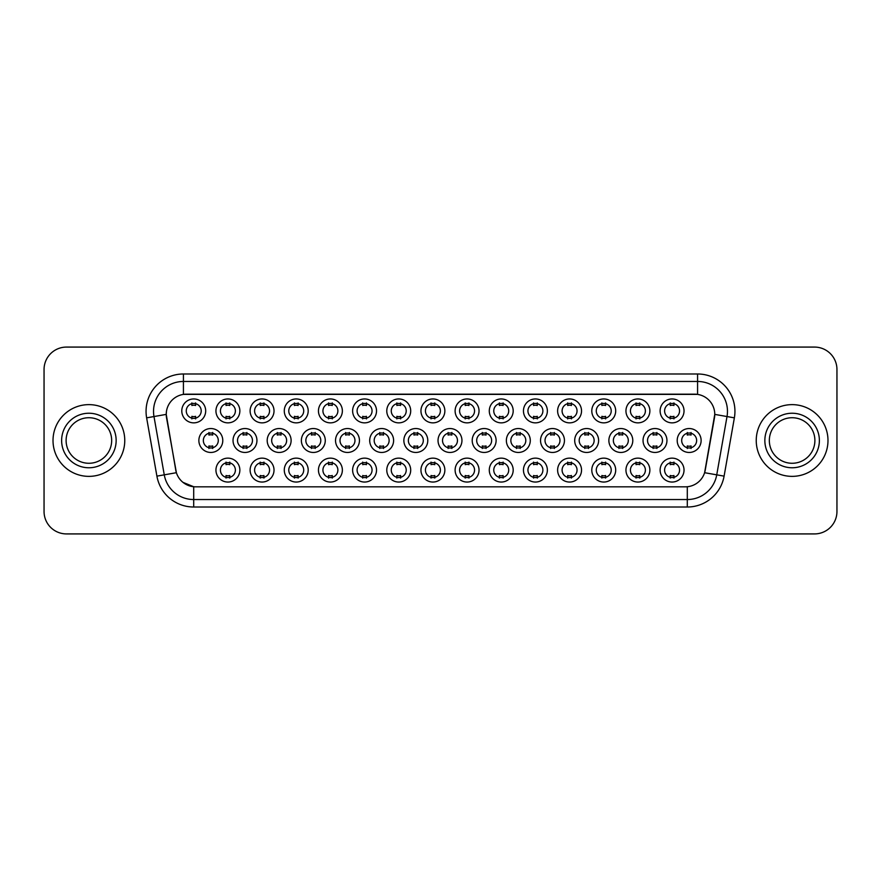 <?xml version="1.0" encoding="UTF-8"?>
<svg xmlns="http://www.w3.org/2000/svg" width="881" height="881" viewBox="0 0 881 881"><rect width="100%" height="100%" fill="white"/><g stroke="black" fill="none" stroke-linecap="round" stroke-linejoin="round"><path stroke-width="1.32" d="M547.365 470.091A11.96 11.96 0 0 1 535.406 482.05A11.96 11.96 0 0 1 523.457 470.091A11.96 11.96 0 0 1 535.406 458.142A11.96 11.96 0 0 1 547.365 470.091M527.939 470.091A7.477 7.477 0 0 0 535.406 477.568A7.477 7.477 0 0 0 542.883 470.091A7.477 7.477 0 0 0 535.406 462.624A7.477 7.477 0 0 0 527.939 470.091M581.537 470.091A11.96 11.96 0 0 1 569.578 482.05A11.96 11.96 0 0 1 557.618 470.091A11.96 11.96 0 0 1 569.578 458.142A11.96 11.96 0 0 1 581.537 470.091M562.1 470.091A7.477 7.477 0 0 0 569.578 477.568A7.477 7.477 0 0 0 577.044 470.091A7.477 7.477 0 0 0 569.578 462.624A7.477 7.477 0 0 0 562.1 470.091M615.698 470.091A11.96 11.96 0 0 1 603.738 482.05A11.96 11.96 0 0 1 591.79 470.091A11.96 11.96 0 0 1 603.738 458.142A11.96 11.96 0 0 1 615.698 470.091M596.272 470.091A7.477 7.477 0 0 0 603.738 477.568A7.477 7.477 0 0 0 611.216 470.091A7.477 7.477 0 0 0 603.738 462.624A7.477 7.477 0 0 0 596.272 470.091M513.194 470.091A11.96 11.96 0 0 1 501.245 482.05A11.96 11.96 0 0 1 489.285 470.091A11.96 11.96 0 0 1 501.245 458.142A11.96 11.96 0 0 1 513.194 470.091M493.767 470.091A7.477 7.477 0 0 0 501.245 477.568A7.477 7.477 0 0 0 508.711 470.091A7.477 7.477 0 0 0 501.245 462.624A7.477 7.477 0 0 0 493.767 470.091M479.033 470.091A11.96 11.96 0 0 1 467.073 482.05A11.96 11.96 0 0 1 455.114 470.091A11.96 11.96 0 0 1 467.073 458.142A11.96 11.96 0 0 1 479.033 470.091M459.607 470.091A7.477 7.477 0 0 0 467.073 477.568A7.477 7.477 0 0 0 474.551 470.091A7.477 7.477 0 0 0 467.073 462.624A7.477 7.477 0 0 0 459.607 470.091M649.87 470.091A11.96 11.96 0 0 1 637.91 482.05A11.96 11.96 0 0 1 625.951 470.091A11.96 11.96 0 0 1 637.91 458.142A11.96 11.96 0 0 1 649.87 470.091M630.433 470.091A7.477 7.477 0 0 0 637.91 477.568A7.477 7.477 0 0 0 645.388 470.091A7.477 7.477 0 0 0 637.91 462.624A7.477 7.477 0 0 0 630.433 470.091M444.861 470.091A11.96 11.96 0 0 1 432.912 482.05A11.96 11.96 0 0 1 420.953 470.091A11.96 11.96 0 0 1 432.912 458.142A11.96 11.96 0 0 1 444.861 470.091M425.435 470.091A7.477 7.477 0 0 0 432.912 477.568A7.477 7.477 0 0 0 440.379 470.091A7.477 7.477 0 0 0 432.912 462.624A7.477 7.477 0 0 0 425.435 470.091M410.7 470.091A11.96 11.96 0 0 1 398.741 482.05A11.96 11.96 0 0 1 386.781 470.091A11.96 11.96 0 0 1 398.741 458.142A11.96 11.96 0 0 1 410.7 470.091M391.263 470.091A7.477 7.477 0 0 0 398.741 477.568A7.477 7.477 0 0 0 406.218 470.091A7.477 7.477 0 0 0 398.741 462.624A7.477 7.477 0 0 0 391.263 470.091M376.528 470.091A11.96 11.96 0 0 1 364.569 482.05A11.96 11.96 0 0 1 352.62 470.091A11.96 11.96 0 0 1 364.569 458.142A11.96 11.96 0 0 1 376.528 470.091M357.102 470.091A7.477 7.477 0 0 0 364.569 477.568A7.477 7.477 0 0 0 372.046 470.091A7.477 7.477 0 0 0 364.569 462.624A7.477 7.477 0 0 0 357.102 470.091M342.368 470.091A11.96 11.96 0 0 1 330.408 482.05A11.96 11.96 0 0 1 318.448 470.091A11.96 11.96 0 0 1 330.408 458.142A11.96 11.96 0 0 1 342.368 470.091M322.931 470.091A7.477 7.477 0 0 0 330.408 477.568A7.477 7.477 0 0 0 337.875 470.091A7.477 7.477 0 0 0 330.408 462.624A7.477 7.477 0 0 0 322.931 470.091M308.196 470.091A11.96 11.96 0 0 1 296.236 482.05A11.96 11.96 0 0 1 284.277 470.091A11.96 11.96 0 0 1 296.236 458.142A11.96 11.96 0 0 1 308.196 470.091M288.77 470.091A7.477 7.477 0 0 0 296.236 477.568A7.477 7.477 0 0 0 303.714 470.091A7.477 7.477 0 0 0 296.236 462.624A7.477 7.477 0 0 0 288.77 470.091M274.024 470.091A11.96 11.96 0 0 1 262.075 482.05A11.96 11.96 0 0 1 250.116 470.091A11.96 11.96 0 0 1 262.075 458.142A11.96 11.96 0 0 1 274.024 470.091M254.598 470.091A7.477 7.477 0 0 0 262.075 477.568A7.477 7.477 0 0 0 269.542 470.091A7.477 7.477 0 0 0 262.075 462.624A7.477 7.477 0 0 0 254.598 470.091M239.863 470.091A11.96 11.96 0 0 1 227.904 482.05A11.96 11.96 0 0 1 215.944 470.091A11.96 11.96 0 0 1 227.904 458.142A11.96 11.96 0 0 1 239.863 470.091M220.426 470.091A7.477 7.477 0 0 0 227.904 477.568A7.477 7.477 0 0 0 235.381 470.091A7.477 7.477 0 0 0 227.904 462.624A7.477 7.477 0 0 0 220.426 470.091M684.03 470.091A11.96 11.96 0 0 1 672.082 482.05A11.96 11.96 0 0 1 660.122 470.091A11.96 11.96 0 0 1 672.082 458.142A11.96 11.96 0 0 1 684.03 470.091M664.604 470.091A7.477 7.477 0 0 0 672.082 477.568A7.477 7.477 0 0 0 679.548 470.091A7.477 7.477 0 0 0 672.082 462.624A7.477 7.477 0 0 0 664.604 470.091M598.617 440.5A11.96 11.96 0 0 1 586.658 452.46A11.96 11.96 0 0 1 574.698 440.5A11.96 11.96 0 0 1 586.658 428.54A11.96 11.96 0 0 1 598.617 440.5M579.191 440.5A7.477 7.477 0 0 0 586.658 447.977A7.477 7.477 0 0 0 594.135 440.5A7.477 7.477 0 0 0 586.658 433.023A7.477 7.477 0 0 0 579.191 440.5M496.113 440.5A11.96 11.96 0 0 1 484.154 452.46A11.96 11.96 0 0 1 472.205 440.5A11.96 11.96 0 0 1 484.154 428.54A11.96 11.96 0 0 1 496.113 440.5M476.687 440.5A7.477 7.477 0 0 0 484.154 447.977A7.477 7.477 0 0 0 491.631 440.5A7.477 7.477 0 0 0 484.154 433.023A7.477 7.477 0 0 0 476.687 440.5M564.446 440.5A11.96 11.96 0 0 1 552.497 452.46A11.96 11.96 0 0 1 540.538 440.5A11.96 11.96 0 0 1 552.497 428.54A11.96 11.96 0 0 1 564.446 440.5M545.02 440.5A7.477 7.477 0 0 0 552.497 447.977A7.477 7.477 0 0 0 559.964 440.5A7.477 7.477 0 0 0 552.497 433.023A7.477 7.477 0 0 0 545.02 440.5M461.952 440.5A11.96 11.96 0 0 1 449.993 452.46A11.96 11.96 0 0 1 438.033 440.5A11.96 11.96 0 0 1 449.993 428.54A11.96 11.96 0 0 1 461.952 440.5M442.515 440.5A7.477 7.477 0 0 0 449.993 447.977A7.477 7.477 0 0 0 457.459 440.5A7.477 7.477 0 0 0 449.993 433.023A7.477 7.477 0 0 0 442.515 440.5M632.789 440.5A11.96 11.96 0 0 1 620.83 452.46A11.96 11.96 0 0 1 608.87 440.5A11.96 11.96 0 0 1 620.83 428.54A11.96 11.96 0 0 1 632.789 440.5M613.352 440.5A7.477 7.477 0 0 0 620.83 447.977A7.477 7.477 0 0 0 628.296 440.5A7.477 7.477 0 0 0 620.83 433.023A7.477 7.477 0 0 0 613.352 440.5M666.95 440.5A11.96 11.96 0 0 1 654.99 452.46A11.96 11.96 0 0 1 643.042 440.5A11.96 11.96 0 0 1 654.99 428.54A11.96 11.96 0 0 1 666.95 440.5M647.524 440.5A7.477 7.477 0 0 0 654.99 447.977A7.477 7.477 0 0 0 662.468 440.5A7.477 7.477 0 0 0 654.99 433.023A7.477 7.477 0 0 0 647.524 440.5M530.285 440.5A11.96 11.96 0 0 1 518.325 452.46A11.96 11.96 0 0 1 506.366 440.5A11.96 11.96 0 0 1 518.325 428.54A11.96 11.96 0 0 1 530.285 440.5M510.848 440.5A7.477 7.477 0 0 0 518.325 447.977A7.477 7.477 0 0 0 525.803 440.5A7.477 7.477 0 0 0 518.325 433.023A7.477 7.477 0 0 0 510.848 440.5M427.781 440.5A11.96 11.96 0 0 1 415.821 452.46A11.96 11.96 0 0 1 403.861 440.5A11.96 11.96 0 0 1 415.821 428.54A11.96 11.96 0 0 1 427.781 440.5M408.355 440.5A7.477 7.477 0 0 0 415.821 447.977A7.477 7.477 0 0 0 423.298 440.5A7.477 7.477 0 0 0 415.821 433.023A7.477 7.477 0 0 0 408.355 440.5M393.609 440.5A11.96 11.96 0 0 1 381.66 452.46A11.96 11.96 0 0 1 369.701 440.5A11.96 11.96 0 0 1 381.66 428.54A11.96 11.96 0 0 1 393.609 440.5M374.183 440.5A7.477 7.477 0 0 0 381.66 447.977A7.477 7.477 0 0 0 389.127 440.5A7.477 7.477 0 0 0 381.66 433.023A7.477 7.477 0 0 0 374.183 440.5M359.448 440.5A11.96 11.96 0 0 1 347.488 452.46A11.96 11.96 0 0 1 335.529 440.5A11.96 11.96 0 0 1 347.488 428.54A11.96 11.96 0 0 1 359.448 440.5M340.011 440.5A7.477 7.477 0 0 0 347.488 447.977A7.477 7.477 0 0 0 354.966 440.5A7.477 7.477 0 0 0 347.488 433.023A7.477 7.477 0 0 0 340.011 440.5M325.276 440.5A11.96 11.96 0 0 1 313.317 452.46A11.96 11.96 0 0 1 301.368 440.5A11.96 11.96 0 0 1 313.317 428.54A11.96 11.96 0 0 1 325.276 440.5M305.85 440.5A7.477 7.477 0 0 0 313.317 447.977A7.477 7.477 0 0 0 320.794 440.5A7.477 7.477 0 0 0 313.317 433.023A7.477 7.477 0 0 0 305.85 440.5M291.115 440.5A11.96 11.96 0 0 1 279.156 452.46A11.96 11.96 0 0 1 267.196 440.5A11.96 11.96 0 0 1 279.156 428.54A11.96 11.96 0 0 1 291.115 440.5M271.678 440.5A7.477 7.477 0 0 0 279.156 447.977A7.477 7.477 0 0 0 286.633 440.5A7.477 7.477 0 0 0 279.156 433.023A7.477 7.477 0 0 0 271.678 440.5M256.944 440.5A11.96 11.96 0 0 1 244.984 452.46A11.96 11.96 0 0 1 233.036 440.5A11.96 11.96 0 0 1 244.984 428.54A11.96 11.96 0 0 1 256.944 440.5M237.518 440.5A7.477 7.477 0 0 0 244.984 447.977A7.477 7.477 0 0 0 252.462 440.5A7.477 7.477 0 0 0 244.984 433.023A7.477 7.477 0 0 0 237.518 440.5M222.783 440.5A11.96 11.96 0 0 1 210.823 452.46A11.96 11.96 0 0 1 198.864 440.5A11.96 11.96 0 0 1 210.823 428.54A11.96 11.96 0 0 1 222.783 440.5M203.346 440.5A7.477 7.477 0 0 0 210.823 447.977A7.477 7.477 0 0 0 218.29 440.5A7.477 7.477 0 0 0 210.823 433.023A7.477 7.477 0 0 0 203.346 440.5M701.122 440.5A11.96 11.96 0 0 1 689.162 452.46A11.96 11.96 0 0 1 677.203 440.5A11.96 11.96 0 0 1 689.162 428.54A11.96 11.96 0 0 1 701.122 440.5M681.685 440.5A7.477 7.477 0 0 0 689.162 447.977A7.477 7.477 0 0 0 696.64 440.5A7.477 7.477 0 0 0 689.162 433.023A7.477 7.477 0 0 0 681.685 440.5M649.87 410.909A11.96 11.96 0 0 1 637.91 422.858A11.96 11.96 0 0 1 625.951 410.909A11.96 11.96 0 0 1 637.91 398.95A11.96 11.96 0 0 1 649.87 410.909M630.433 410.909A7.477 7.477 0 0 0 637.91 418.376A7.477 7.477 0 0 0 645.388 410.909A7.477 7.477 0 0 0 637.91 403.432A7.477 7.477 0 0 0 630.433 410.909M615.698 410.909A11.96 11.96 0 0 1 603.738 422.858A11.96 11.96 0 0 1 591.79 410.909A11.96 11.96 0 0 1 603.738 398.95A11.96 11.96 0 0 1 615.698 410.909M596.272 410.909A7.477 7.477 0 0 0 603.738 418.376A7.477 7.477 0 0 0 611.216 410.909A7.477 7.477 0 0 0 603.738 403.432A7.477 7.477 0 0 0 596.272 410.909M581.537 410.909A11.96 11.96 0 0 1 569.578 422.858A11.96 11.96 0 0 1 557.618 410.909A11.96 11.96 0 0 1 569.578 398.95A11.96 11.96 0 0 1 581.537 410.909M562.1 410.909A7.477 7.477 0 0 0 569.578 418.376A7.477 7.477 0 0 0 577.044 410.909A7.477 7.477 0 0 0 569.578 403.432A7.477 7.477 0 0 0 562.1 410.909M547.365 410.909A11.96 11.96 0 0 1 535.406 422.858A11.96 11.96 0 0 1 523.457 410.909A11.96 11.96 0 0 1 535.406 398.95A11.96 11.96 0 0 1 547.365 410.909M527.939 410.909A7.477 7.477 0 0 0 535.406 418.376A7.477 7.477 0 0 0 542.883 410.909A7.477 7.477 0 0 0 535.406 403.432A7.477 7.477 0 0 0 527.939 410.909M513.194 410.909A11.96 11.96 0 0 1 501.245 422.858A11.96 11.96 0 0 1 489.285 410.909A11.96 11.96 0 0 1 501.245 398.95A11.96 11.96 0 0 1 513.194 410.909M493.767 410.909A7.477 7.477 0 0 0 501.245 418.376A7.477 7.477 0 0 0 508.711 410.909A7.477 7.477 0 0 0 501.245 403.432A7.477 7.477 0 0 0 493.767 410.909M479.033 410.909A11.96 11.96 0 0 1 467.073 422.858A11.96 11.96 0 0 1 455.114 410.909A11.96 11.96 0 0 1 467.073 398.95A11.96 11.96 0 0 1 479.033 410.909M459.607 410.909A7.477 7.477 0 0 0 467.073 418.376A7.477 7.477 0 0 0 474.551 410.909A7.477 7.477 0 0 0 467.073 403.432A7.477 7.477 0 0 0 459.607 410.909M444.861 410.909A11.96 11.96 0 0 1 432.912 422.858A11.96 11.96 0 0 1 420.953 410.909A11.96 11.96 0 0 1 432.912 398.95A11.96 11.96 0 0 1 444.861 410.909M425.435 410.909A7.477 7.477 0 0 0 432.912 418.376A7.477 7.477 0 0 0 440.379 410.909A7.477 7.477 0 0 0 432.912 403.432A7.477 7.477 0 0 0 425.435 410.909M410.7 410.909A11.96 11.96 0 0 1 398.741 422.858A11.96 11.96 0 0 1 386.781 410.909A11.96 11.96 0 0 1 398.741 398.95A11.96 11.96 0 0 1 410.7 410.909M391.263 410.909A7.477 7.477 0 0 0 398.741 418.376A7.477 7.477 0 0 0 406.218 410.909A7.477 7.477 0 0 0 398.741 403.432A7.477 7.477 0 0 0 391.263 410.909M376.528 410.909A11.96 11.96 0 0 1 364.569 422.858A11.96 11.96 0 0 1 352.62 410.909A11.96 11.96 0 0 1 364.569 398.95A11.96 11.96 0 0 1 376.528 410.909M357.102 410.909A7.477 7.477 0 0 0 364.569 418.376A7.477 7.477 0 0 0 372.046 410.909A7.477 7.477 0 0 0 364.569 403.432A7.477 7.477 0 0 0 357.102 410.909M342.368 410.909A11.96 11.96 0 0 1 330.408 422.858A11.96 11.96 0 0 1 318.448 410.909A11.96 11.96 0 0 1 330.408 398.95A11.96 11.96 0 0 1 342.368 410.909M322.931 410.909A7.477 7.477 0 0 0 330.408 418.376A7.477 7.477 0 0 0 337.875 410.909A7.477 7.477 0 0 0 330.408 403.432A7.477 7.477 0 0 0 322.931 410.909M308.196 410.909A11.96 11.96 0 0 1 296.236 422.858A11.96 11.96 0 0 1 284.277 410.909A11.96 11.96 0 0 1 296.236 398.95A11.96 11.96 0 0 1 308.196 410.909M288.77 410.909A7.477 7.477 0 0 0 296.236 418.376A7.477 7.477 0 0 0 303.714 410.909A7.477 7.477 0 0 0 296.236 403.432A7.477 7.477 0 0 0 288.77 410.909M274.024 410.909A11.96 11.96 0 0 1 262.075 422.858A11.96 11.96 0 0 1 250.116 410.909A11.96 11.96 0 0 1 262.075 398.95A11.96 11.96 0 0 1 274.024 410.909M254.598 410.909A7.477 7.477 0 0 0 262.075 418.376A7.477 7.477 0 0 0 269.542 410.909A7.477 7.477 0 0 0 262.075 403.432A7.477 7.477 0 0 0 254.598 410.909M239.863 410.909A11.96 11.96 0 0 1 227.904 422.858A11.96 11.96 0 0 1 215.944 410.909A11.96 11.96 0 0 1 227.904 398.95A11.96 11.96 0 0 1 239.863 410.909M220.426 410.909A7.477 7.477 0 0 0 227.904 418.376A7.477 7.477 0 0 0 235.381 410.909A7.477 7.477 0 0 0 227.904 403.432A7.477 7.477 0 0 0 220.426 410.909M205.691 410.909A11.96 11.96 0 0 1 193.732 422.858A11.96 11.96 0 0 1 181.783 410.909A11.96 11.96 0 0 1 193.732 398.95A11.96 11.96 0 0 1 205.691 410.909M186.265 410.909A7.477 7.477 0 0 0 193.732 418.376A7.477 7.477 0 0 0 201.209 410.909A7.477 7.477 0 0 0 193.732 403.432A7.477 7.477 0 0 0 186.265 410.909M684.03 410.909A11.96 11.96 0 0 1 672.082 422.858A11.96 11.96 0 0 1 660.122 410.909A11.96 11.96 0 0 1 672.082 398.95A11.96 11.96 0 0 1 684.03 410.909M664.604 410.909A7.477 7.477 0 0 0 672.082 418.376A7.477 7.477 0 0 0 679.548 410.909A7.477 7.477 0 0 0 672.082 403.432A7.477 7.477 0 0 0 664.604 410.909M156.906 476.136L146.631 417.847A37.365 37.365 0 0 1 183.424 373.985L697.576 373.985A37.365 37.365 0 0 1 734.369 417.847L724.094 476.136A37.365 37.365 0 0 1 687.301 507.016L193.699 507.016A37.365 37.365 0 0 1 156.906 476.136L176.387 472.701L166.542 417.847A20.175 20.175 0 0 1 186.409 394.17L694.591 394.17A20.175 20.175 0 0 1 714.458 417.847L705.229 470.157A20.175 20.175 0 0 1 685.363 486.83L195.637 486.83A20.175 20.175 0 0 1 175.771 470.157L166.234 414.389L153.988 416.548A29.888 29.888 0 0 1 183.424 381.462L697.576 381.462A29.888 29.888 0 0 1 727.012 416.548L716.738 474.837A29.888 29.888 0 0 1 687.301 499.538L193.699 499.538A29.888 29.888 0 0 1 164.262 474.837L153.988 416.548A29.888 29.888 0 0 1 153.536 411.35M53.014 440.5A35.868 35.868 0 0 0 88.893 476.368A35.868 35.868 0 0 0 124.761 440.5A35.868 35.868 0 0 0 88.893 404.632A35.868 35.868 0 0 0 53.014 440.5A35.868 35.868 0 0 0 88.893 476.368A35.868 35.868 0 0 0 124.761 440.5A35.868 35.868 0 0 0 88.893 404.632A35.868 35.868 0 0 0 53.014 440.5M756.239 440.5A35.868 35.868 0 0 0 792.107 476.368A35.868 35.868 0 0 0 827.986 440.5A35.868 35.868 0 0 0 792.107 404.632A35.868 35.868 0 0 0 756.239 440.5A35.868 35.868 0 0 0 792.107 476.368A35.868 35.868 0 0 0 827.986 440.5A35.868 35.868 0 0 0 792.107 404.632A35.868 35.868 0 0 0 756.239 440.5M183.424 373.985L183.424 394.391L697.576 394.391L697.576 373.985M166.234 414.345L166.454 411.35M685.363 486.83L195.637 486.83M193.699 507.016L193.699 486.741L182.929 482.336M727.012 416.548L714.766 414.389L704.613 472.701L716.738 474.837L727.012 416.548L734.369 417.847M705.229 470.157L705.108 470.795M175.892 470.795L175.771 470.157M836.95 369.502A22.421 22.421 0 0 0 814.529 347.081L66.471 347.081A22.421 22.421 0 0 0 44.05 369.502L44.05 511.498A22.421 22.421 0 0 0 66.471 533.919L814.529 533.919A22.421 22.421 0 0 0 836.95 511.498L836.95 369.502L836.95 511.498M44.05 369.502L44.05 511.498M814.529 347.081L66.471 347.081M66.471 533.919L814.529 533.919M673.943 402.903L673.943 405.491A5.738 5.738 0 0 0 670.21 405.491L670.21 402.903M670.21 418.916L670.21 416.328A5.738 5.738 0 0 0 673.943 416.328L673.943 418.916M687.29 448.506L687.29 445.918A5.738 5.738 0 0 0 691.034 445.918L691.034 448.506M691.034 432.494L691.034 435.082A5.738 5.738 0 0 0 687.29 435.082L687.29 432.494M670.21 478.097L670.21 475.509A5.738 5.738 0 0 0 673.943 475.509L673.943 478.097M673.943 462.085L673.943 464.672A5.738 5.738 0 0 0 670.21 464.672L670.21 462.085M111.667 440.5A22.774 22.774 0 0 0 88.893 417.726A22.774 22.774 0 0 0 66.108 440.5A22.774 22.774 0 0 0 88.893 463.274A22.774 22.774 0 0 0 111.667 440.5A22.774 22.774 0 0 1 88.893 463.274A22.774 22.774 0 0 1 66.108 440.5M639.782 402.903L639.782 405.491A5.738 5.738 0 0 0 636.038 405.491L636.038 402.903M636.038 418.916L636.038 416.328A5.738 5.738 0 0 0 639.782 416.328L639.782 418.916M605.61 402.903L605.61 405.491A5.738 5.738 0 0 0 601.877 405.491L601.877 402.903M601.877 418.916L601.877 416.328A5.738 5.738 0 0 0 605.61 416.328L605.61 418.916M571.45 402.903L571.45 405.491A5.738 5.738 0 0 0 567.705 405.491L567.705 402.903M567.705 418.916L567.705 416.328A5.738 5.738 0 0 0 571.45 416.328L571.45 418.916M537.278 402.903L537.278 405.491A5.738 5.738 0 0 0 533.545 405.491L533.545 402.903M533.545 418.916L533.545 416.328A5.738 5.738 0 0 0 537.278 416.328L537.278 418.916M653.129 448.506L653.129 445.918A5.738 5.738 0 0 0 656.863 445.918L656.863 448.506M656.863 432.494L656.863 435.082A5.738 5.738 0 0 0 653.129 435.082L653.129 432.494M618.958 448.506L618.958 445.918A5.738 5.738 0 0 0 622.691 445.918L622.691 448.506M622.691 432.494L622.691 435.082A5.738 5.738 0 0 0 618.958 435.082L618.958 432.494M584.797 448.506L584.797 445.918A5.738 5.738 0 0 0 588.53 445.918L588.53 448.506M588.53 432.494L588.53 435.082A5.738 5.738 0 0 0 584.797 435.082L584.797 432.494M814.892 440.5A22.774 22.774 0 0 0 792.107 417.726A22.774 22.774 0 0 0 769.333 440.5A22.774 22.774 0 0 0 792.107 463.274A22.774 22.774 0 0 0 814.892 440.5A22.774 22.774 0 0 1 792.107 463.274A22.774 22.774 0 0 1 769.333 440.5M550.625 448.506L550.625 445.918A5.738 5.738 0 0 0 554.358 445.918L554.358 448.506M554.358 432.494L554.358 435.082A5.738 5.738 0 0 0 550.625 435.082L550.625 432.494M636.038 478.097L636.038 475.509A5.738 5.738 0 0 0 639.782 475.509L639.782 478.097M639.782 462.085L639.782 464.672A5.738 5.738 0 0 0 636.038 464.672L636.038 462.085M601.877 478.097L601.877 475.509A5.738 5.738 0 0 0 605.61 475.509L605.61 478.097M605.61 462.085L605.61 464.672A5.738 5.738 0 0 0 601.877 464.672L601.877 462.085M567.705 478.097L567.705 475.509A5.738 5.738 0 0 0 571.45 475.509L571.45 478.097M571.45 462.085L571.45 464.672A5.738 5.738 0 0 0 567.705 464.672L567.705 462.085M533.545 478.097L533.545 475.509A5.738 5.738 0 0 0 537.278 475.509L537.278 478.097M537.278 462.085L537.278 464.672A5.738 5.738 0 0 0 533.545 464.672L533.545 462.085M503.106 402.903L503.106 405.491A5.738 5.738 0 0 0 499.373 405.491L499.373 402.903M499.373 418.916L499.373 416.328A5.738 5.738 0 0 0 503.106 416.328L503.106 418.916M468.945 402.903L468.945 405.491A5.738 5.738 0 0 0 465.201 405.491L465.201 402.903M465.201 418.916L465.201 416.328A5.738 5.738 0 0 0 468.945 416.328L468.945 418.916M434.774 402.903L434.774 405.491A5.738 5.738 0 0 0 431.04 405.491L431.04 402.903M431.04 418.916L431.04 416.328A5.738 5.738 0 0 0 434.774 416.328L434.774 418.916M400.613 402.903L400.613 405.491A5.738 5.738 0 0 0 396.868 405.491L396.868 402.903M396.868 418.916L396.868 416.328A5.738 5.738 0 0 0 400.613 416.328L400.613 418.916M516.453 448.506L516.453 445.918A5.738 5.738 0 0 0 520.197 445.918L520.197 448.506M520.197 432.494L520.197 435.082A5.738 5.738 0 0 0 516.453 435.082L516.453 432.494M482.292 448.506L482.292 445.918A5.738 5.738 0 0 0 486.026 445.918L486.026 448.506M486.026 432.494L486.026 435.082A5.738 5.738 0 0 0 482.292 435.082L482.292 432.494M448.121 448.506L448.121 445.918A5.738 5.738 0 0 0 451.854 445.918L451.854 448.506M451.854 432.494L451.854 435.082A5.738 5.738 0 0 0 448.121 435.082L448.121 432.494M413.96 448.506L413.96 445.918A5.738 5.738 0 0 0 417.693 445.918L417.693 448.506M417.693 432.494L417.693 435.082A5.738 5.738 0 0 0 413.96 435.082L413.96 432.494M499.373 478.097L499.373 475.509A5.738 5.738 0 0 0 503.106 475.509L503.106 478.097M503.106 462.085L503.106 464.672A5.738 5.738 0 0 0 499.373 464.672L499.373 462.085M465.201 478.097L465.201 475.509A5.738 5.738 0 0 0 468.945 475.509L468.945 478.097M468.945 462.085L468.945 464.672A5.738 5.738 0 0 0 465.201 464.672L465.201 462.085M431.04 478.097L431.04 475.509A5.738 5.738 0 0 0 434.774 475.509L434.774 478.097M434.774 462.085L434.774 464.672A5.738 5.738 0 0 0 431.04 464.672L431.04 462.085M366.441 402.903L366.441 405.491A5.738 5.738 0 0 0 362.708 405.491L362.708 402.903M362.708 418.916L362.708 416.328A5.738 5.738 0 0 0 366.441 416.328L366.441 418.916M332.269 402.903L332.269 405.491A5.738 5.738 0 0 0 328.536 405.491L328.536 402.903M328.536 418.916L328.536 416.328A5.738 5.738 0 0 0 332.269 416.328L332.269 418.916M298.108 402.903L298.108 405.491A5.738 5.738 0 0 0 294.375 405.491L294.375 402.903M294.375 418.916L294.375 416.328A5.738 5.738 0 0 0 298.108 416.328L298.108 418.916M263.937 402.903L263.937 405.491A5.738 5.738 0 0 0 260.203 405.491L260.203 402.903M260.203 418.916L260.203 416.328A5.738 5.738 0 0 0 263.937 416.328L263.937 418.916M229.776 402.903L229.776 405.491A5.738 5.738 0 0 0 226.032 405.491L226.032 402.903M226.032 418.916L226.032 416.328A5.738 5.738 0 0 0 229.776 416.328L229.776 418.916M195.604 402.903L195.604 405.491A5.738 5.738 0 0 0 191.871 405.491L191.871 402.903M191.871 418.916L191.871 416.328A5.738 5.738 0 0 0 195.604 416.328L195.604 418.916M379.788 448.506L379.788 445.918A5.738 5.738 0 0 0 383.521 445.918L383.521 448.506M383.521 432.494L383.521 435.082A5.738 5.738 0 0 0 379.788 435.082L379.788 432.494M345.616 448.506L345.616 445.918A5.738 5.738 0 0 0 349.361 445.918L349.361 448.506M349.361 432.494L349.361 435.082A5.738 5.738 0 0 0 345.616 435.082L345.616 432.494M311.456 448.506L311.456 445.918A5.738 5.738 0 0 0 315.189 445.918L315.189 448.506M315.189 432.494L315.189 435.082A5.738 5.738 0 0 0 311.456 435.082L311.456 432.494M277.284 448.506L277.284 445.918A5.738 5.738 0 0 0 281.028 445.918L281.028 448.506M281.028 432.494L281.028 435.082A5.738 5.738 0 0 0 277.284 435.082L277.284 432.494M243.123 448.506L243.123 445.918A5.738 5.738 0 0 0 246.856 445.918L246.856 448.506M246.856 432.494L246.856 435.082A5.738 5.738 0 0 0 243.123 435.082L243.123 432.494M208.951 448.506L208.951 445.918A5.738 5.738 0 0 0 212.684 445.918L212.684 448.506M212.684 432.494L212.684 435.082A5.738 5.738 0 0 0 208.951 435.082L208.951 432.494M396.868 478.097L396.868 475.509A5.738 5.738 0 0 0 400.613 475.509L400.613 478.097M400.613 462.085L400.613 464.672A5.738 5.738 0 0 0 396.868 464.672L396.868 462.085M362.708 478.097L362.708 475.509A5.738 5.738 0 0 0 366.441 475.509L366.441 478.097M366.441 462.085L366.441 464.672A5.738 5.738 0 0 0 362.708 464.672L362.708 462.085M328.536 478.097L328.536 475.509A5.738 5.738 0 0 0 332.269 475.509L332.269 478.097M332.269 462.085L332.269 464.672A5.738 5.738 0 0 0 328.536 464.672L328.536 462.085M294.375 478.097L294.375 475.509A5.738 5.738 0 0 0 298.108 475.509L298.108 478.097M298.108 462.085L298.108 464.672A5.738 5.738 0 0 0 294.375 464.672L294.375 462.085M260.203 478.097L260.203 475.509A5.738 5.738 0 0 0 263.937 475.509L263.937 478.097M263.937 462.085L263.937 464.672A5.738 5.738 0 0 0 260.203 464.672L260.203 462.085M226.032 478.097L226.032 475.509A5.738 5.738 0 0 0 229.776 475.509L229.776 478.097M229.776 462.085L229.776 464.672A5.738 5.738 0 0 0 226.032 464.672L226.032 462.085M687.301 486.741L687.301 507.016M146.631 417.847L153.988 416.548M716.738 474.837L724.094 476.136M116.149 440.5A27.267 27.267 0 0 0 88.893 413.233A27.267 27.267 0 0 0 61.626 440.5A27.267 27.267 0 0 0 88.893 467.767A27.267 27.267 0 0 0 116.149 440.5M819.374 440.5A27.267 27.267 0 0 0 792.107 413.233A27.267 27.267 0 0 0 764.851 440.5A27.267 27.267 0 0 0 792.107 467.767A27.267 27.267 0 0 0 819.374 440.5"/></g></svg>
